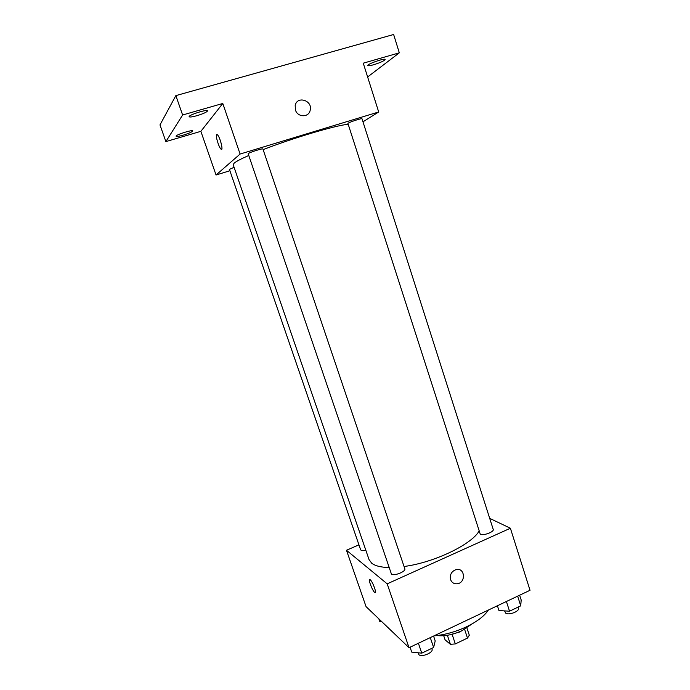 <?xml version="1.0" encoding="UTF-8"?>
<svg xmlns="http://www.w3.org/2000/svg" width="690" height="690" viewBox="0 0 690 690"><rect width="100%" height="100%" fill="white"/><g stroke="black" fill="none" stroke-linecap="round" stroke-linejoin="round"><path stroke-width="1.03" d="M464.603 629.349L467.492 638.077L469.312 635.214L466.914 627.969M467.492 638.077L455.314 643.934L450.38 644.296L445.067 639.803L443.705 635.723M452.174 634.498L455.314 643.934M447.37 635.283L450.38 644.296M461.67 630.841L459.264 632.144L449.526 634.878M472.107 623.881L461.998 630.686C452.89 634.8 444.558 636.422 436.994 635.559M488.391 610.038C484.38 616.049 477.083 621.63 466.509 626.796C455.719 631.824 444.852 634.86 433.915 635.887M489.693 518.363L510.393 528.238L530.024 590.286L409.032 647.694L366.062 606.631L346.475 550.266L358.938 544.841M510.393 528.238L387.185 583.843L409.032 647.694M450.561 579.574C449.647 574.623 451.519 571.294 456.185 569.578C464.965 567.361 466.216 582.627 457.358 583.757C454.08 584.076 451.812 582.688 450.561 579.574C451.812 582.688 454.08 584.076 457.358 583.757L457.358 583.757C466.207 582.627 464.965 567.361 456.185 569.578M248.572 155.569C241.026 158.881 236.23 161.408 234.169 163.142L233.186 164.694L369.047 559.599L371.694 563.195C375.084 565.878 380.854 567.327 388.996 567.534M404.055 566.499C433.648 562.686 470.916 544.884 478.929 531.335M387.185 583.843L346.475 550.266M480.275 534.224C483.138 536.044 494.411 531.843 493.221 529.394L362.009 118.792C362.172 117.956 349.873 121.914 347.889 123.346L480.275 534.224M391.437 574.097C393.826 576.4 406.177 571.51 404.832 568.802L262.916 148.988C263.071 148.065 249.426 152.387 248.15 153.672L391.437 574.097M365.786 550.137C362.862 550.801 361.146 550.672 360.637 549.758L229.434 169.404L234.082 167.291M370.263 579.79C372.807 581.739 377.344 594.556 374.739 592.434C372.281 590.89 367.46 577.547 370.133 579.686L370.263 579.79M263.132 149.626C292.526 138.181 334.9 125.58 347.751 124.304M362.974 121.828L378.698 111.978L240.094 154.042L216.048 175.001L229.899 170.741M240.094 154.042L222.792 103.474L182.617 114.997L175.846 95.625L393.636 34.5L399.312 52.837L363.259 63.178L378.698 111.978M295.441 109.986L295.191 105.518C297.079 95.332 313.027 100.567 310.164 110.365C308.697 117.714 297.562 117.472 295.441 109.986M175.846 95.625L159.976 124.907L165.885 141.597L200.868 131.333L216.048 175.001M222.792 103.474L200.868 131.333M216.634 134.593L217.333 134.688C219.963 136.637 223.793 151.774 221.016 149.126C218.928 147.66 215.297 135.628 216.634 134.593M221.214 143.451L219.963 139.544M295.191 105.527C297.079 95.332 313.027 100.567 310.155 110.365L310.164 110.365M373.652 64.748C370.142 65.731 368.21 65.99 367.848 65.524C366.89 64.136 385.089 57.779 385.132 59.495C384.252 60.858 380.432 62.609 373.652 64.748M367.623 76.969L399.312 52.837M197.038 115.661C192.381 116.955 189.759 117.309 189.163 116.722C188.085 115.152 207.423 108.977 207.526 110.857C206.974 112.065 203.481 113.669 197.038 115.661M183.333 135.111C179.055 136.318 176.64 136.689 176.105 136.223C175.191 134.973 192.631 129.427 192.674 130.953C192.182 131.937 189.069 133.325 183.333 135.111M182.617 114.997L165.885 141.597M381.605 621.483L379.707 621.336L378.845 618.852M433.562 636.051L435.2 640.932L433.613 647.496L421.763 653.163L411.732 652.11L410.058 647.203M430.275 637.612L433.613 647.496M418.39 643.252L421.763 653.163M418.054 652.775L418.89 654.655C421.469 657.587 433.587 652.602 432.035 649.255L431.742 648.393M519.648 595.211L521.174 599.99L520.734 605.846L509.531 611.202L498.965 610.564L497.412 605.76M517.647 596.16L520.734 605.846M506.408 601.49L509.531 611.202M504.571 610.909L505.701 613.151C508.72 615.549 519.794 611.306 518.432 608.278L518.061 607.122M375.464 592.106L374.739 592.434M221.878 148.868L221.016 149.126"/></g></svg>

